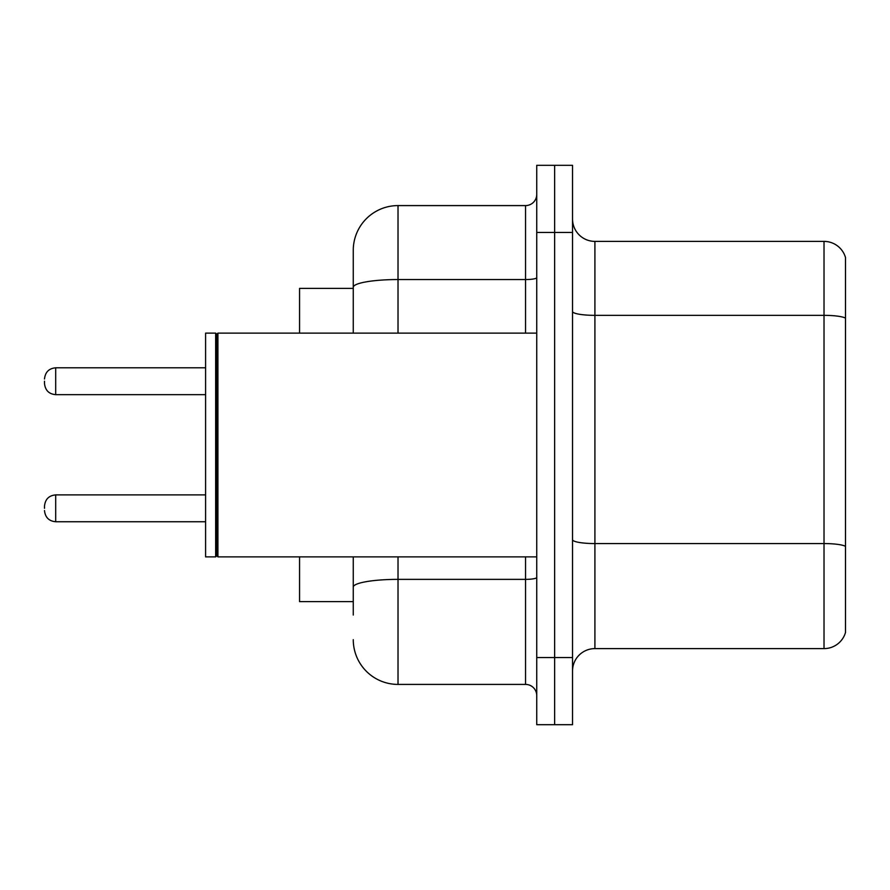 <?xml version="1.0" encoding="UTF-8"?>
<svg xmlns="http://www.w3.org/2000/svg" width="890" height="890" viewBox="0 0 890 890"><rect width="100%" height="100%" fill="white"/><g stroke="black" fill="none" stroke-linecap="round" stroke-linejoin="round"><path stroke-width="1.33" d="M353.263 288.382L299.563 288.382L299.563 333.127M353.263 601.618L299.563 601.618L299.563 556.873M572.537 670.982A22.372 22.372 0 0 1 594.909 648.61L824.018 648.61L824.018 241.39L594.909 241.39A22.372 22.372 0 0 1 572.537 219.018A22.372 22.372 0 0 0 594.909 241.39L594.909 648.61M572.537 724.683L572.537 165.317L554.637 165.317L554.637 724.683L572.537 724.683L536.737 724.683L536.737 657.554L554.637 657.554L554.637 724.683M845.5 257.499A22.372 22.372 0 0 0 824.018 241.39A22.372 22.372 0 0 1 845.5 257.499L845.5 632.501A22.372 22.372 0 0 1 824.018 648.61M845.5 318.453L845.5 546.36A22.372 3.883 180 0 0 824.018 543.567L594.909 543.567A22.372 3.883 -0 0 1 572.537 539.685M353.263 615.046L353.263 556.873M536.737 165.317L554.637 165.317L536.737 165.317L536.737 657.554M554.637 165.317L554.637 657.554L572.537 657.554M398.019 556.873L398.019 684.41L525.545 684.41L525.545 556.873M353.263 250.346L353.263 287.325L353.263 250.346A44.745 44.745 0 0 1 398.019 205.59L525.545 205.59A11.192 11.192 0 0 0 536.737 194.409M353.263 333.127L353.263 287.325A44.745 7.765 180 0 1 398.019 279.549L525.545 279.549L525.545 205.59M536.737 695.591A11.192 11.192 0 0 0 525.545 684.41M398.019 684.41A44.745 44.745 0 0 1 353.263 639.654M217.905 556.873L216.782 555.749L216.782 334.251L217.905 333.127L217.905 556.873L536.737 556.873M215.658 556.873L205.59 556.873L205.59 333.127L215.658 333.127L215.658 556.873L216.782 555.749M44.5 508.324L44.5 506.087L44.5 508.324M44.5 381.232L44.5 383.468L44.5 381.232M845.5 318.153A22.372 3.883 180 0 0 824.018 315.349L594.909 315.349A22.372 3.883 0 0 1 572.537 311.467M572.537 232.446L536.737 232.446M536.737 577.421A11.192 1.947 0 0 1 525.545 579.368L398.019 579.368A44.745 7.765 180 0 0 353.263 587.133M398.019 205.59L398.019 333.127M525.545 333.127L525.545 279.549A11.192 1.947 0 0 0 536.737 277.613M44.5 506.087C45.223 499.223 48.95 495.496 55.692 494.896L55.692 521.74L205.59 521.74M205.59 367.804L55.692 367.804L55.692 394.659C48.95 394.059 45.223 390.332 44.5 383.468M216.782 334.251L215.658 333.127M217.905 333.127L536.737 333.127M55.692 494.896L205.59 494.896M55.692 521.74C48.95 521.139 45.223 517.413 44.5 510.56M55.692 394.659L205.59 394.659M55.692 367.804C48.95 368.404 45.223 372.142 44.5 378.995"/></g></svg>

